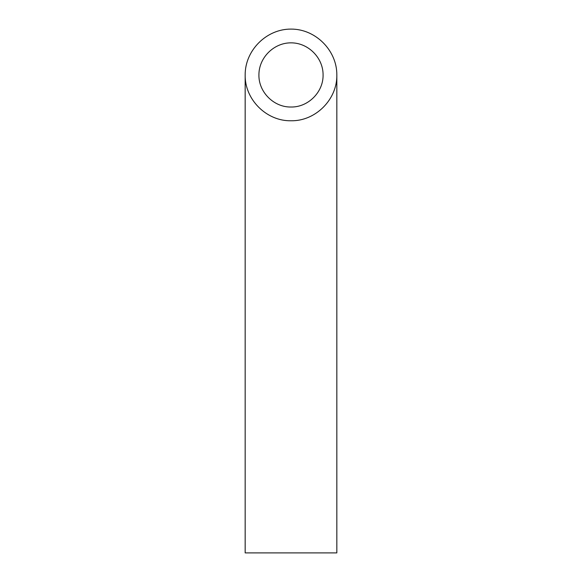 <?xml version="1.0" encoding="UTF-8"?>
<svg xmlns="http://www.w3.org/2000/svg" width="582" height="582" viewBox="0 0 582 582"><rect width="100%" height="100%" fill="white"/><g stroke="black" fill="none" stroke-linecap="round" stroke-linejoin="round"><path stroke-width="0.87" d="M291 107.015C308.147 107.372 323.439 92.08 323.083 74.933C323.214 57.764 308.169 42.719 291 42.85C273.831 42.719 258.786 57.764 258.917 74.933C258.561 92.08 273.853 107.372 291 107.015M336.833 552.9L245.168 552.9L245.168 74.933C244.651 99.435 266.498 121.282 291 120.765C315.502 121.282 337.349 99.435 336.833 74.933L336.833 552.9M336.833 74.933C337.014 50.408 315.524 28.918 291 29.1C266.476 28.918 244.986 50.408 245.168 74.933"/></g></svg>
